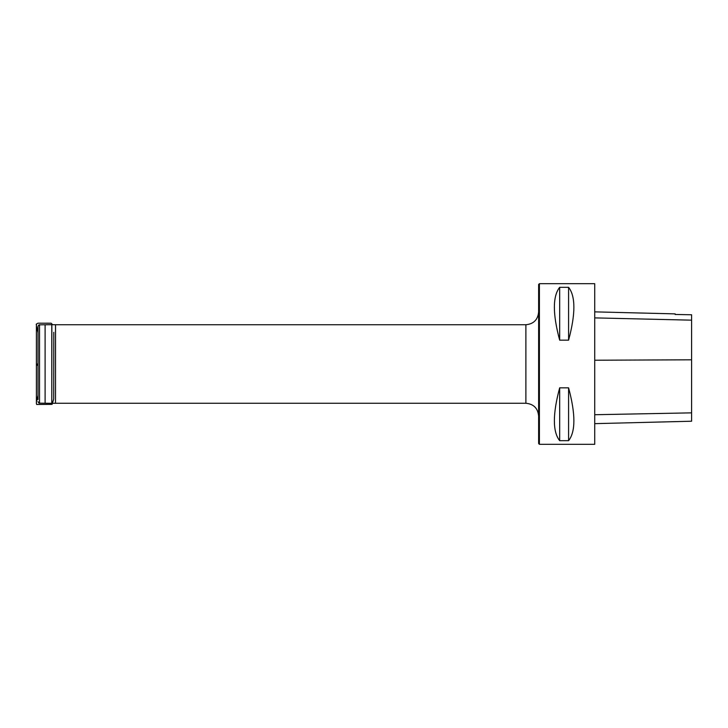 <?xml version="1.0" encoding="UTF-8"?>
<svg xmlns="http://www.w3.org/2000/svg" width="728" height="728" viewBox="0 0 728 728"><rect width="100%" height="100%" fill="white"/><g stroke="black" fill="none" stroke-linecap="round" stroke-linejoin="round"><path stroke-width="1.09" d="M38.002 399.526L38.002 326.362C38.73 324.943 39.23 324.433 39.512 324.834L39.512 403.166L51.779 403.312L51.779 324.688L39.512 324.834M538.638 364L538.638 443.543L539.403 444.308L539.403 283.692L538.638 284.457L538.638 364M594.721 311.866L675.156 313.886L675.156 314.469L691.6 314.769L675.156 314.469M594.721 423.651L691.6 421.221L691.6 314.833M568.586 340.167L559.668 340.167L559.668 287.314L568.586 287.314C575.639 296.296 575.639 313.914 568.586 340.167L568.586 287.314M559.668 340.167C552.616 313.914 552.616 296.296 559.668 287.314M539.403 444.308L594.721 444.308L594.721 283.692L539.403 283.692M568.586 440.686L559.668 440.686L559.668 387.833L568.586 387.833C575.639 414.086 575.639 431.704 568.586 440.686L568.586 387.833M559.668 440.686C552.616 431.704 552.616 414.086 559.668 387.833M38.002 363.709L38.002 365.693L36.4 364.555L38.002 363.709M55.537 403.257L525.889 403.257L525.889 324.743L55.537 324.743L55.501 403.257L55.501 324.743L51.843 324.688L51.779 403.312M691.6 320.165L594.721 317.89M691.6 359.805L594.721 360.224M691.6 412.858L594.721 414.723M45.1 403.23L45.1 324.77M55.501 403.257L51.843 403.312M39.512 403.166C39.23 403.567 38.73 403.057 38.002 401.638M525.889 324.743C533.633 323.987 537.883 319.738 538.638 311.994M525.889 403.257C533.633 404.013 537.883 408.262 538.638 416.007M38.002 332.66L36.4 325.926L36.4 403.303L36.409 324.36L36.4 399.818C36.582 405.996 36.045 401.811 36.673 404.468L52.079 404.377L53.69 399.135L53.781 332.305M38.002 395.349L36.4 402.074L36.4 324.697L36.409 403.64L36.409 325.161C37.237 324.315 34.607 324.815 37.992 323.177L51.169 323.214L52.58 324.697M36.4 402.275L36.4 401.665L36.4 402.275M36.4 325.798L36.4 326.335L36.4 325.798M36.4 327.791L36.4 328.738L36.4 327.791"/></g></svg>
